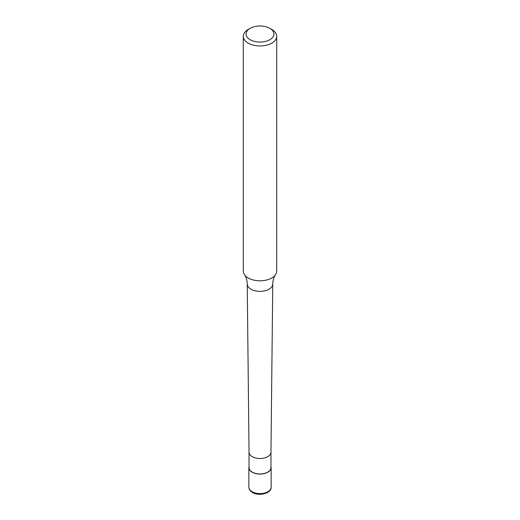 <?xml version="1.0" encoding="UTF-8"?>
<svg xmlns="http://www.w3.org/2000/svg" width="520" height="520" viewBox="0 0 520 520"><rect width="100%" height="100%" fill="white"/><g stroke="black" fill="none" stroke-linecap="round" stroke-linejoin="round"><path stroke-width="0.78" d="M270.966 466.518A11.134 6.429 180 0 1 271.135 467.63A11.134 6.429 180 0 1 267.872 472.173A11.134 6.429 180 0 1 255.743 473.571A11.134 6.429 180 0 1 248.865 467.63A11.134 6.429 180 0 1 249.035 466.518M270.966 452.179A10.966 6.331 180 0 1 270.966 452.218L270.966 467.63A10.966 6.331 180 0 1 267.755 472.108A10.966 6.331 180 0 1 255.801 473.479A10.966 6.331 180 0 1 249.035 467.63L249.035 452.199A10.966 6.331 180 0 1 249.035 452.179M269.841 28.353L271.811 29.491A16.699 9.639 180 0 1 276.699 36.309L276.699 271.167A16.699 9.639 180 0 1 275.464 274.807A16.699 9.639 180 0 1 271.811 277.986A16.699 9.639 180 0 1 248.19 277.986A16.699 9.639 180 0 1 244.536 274.807A16.699 9.639 180 0 1 243.302 271.167L243.302 36.309A16.699 9.639 180 0 1 248.19 29.491L250.159 28.353A13.917 8.034 180 0 1 269.841 28.353A13.917 8.034 180 0 1 269.841 39.715A13.917 8.034 180 0 1 250.159 39.715A13.917 8.034 180 0 1 250.159 28.353L248.19 29.491M276.699 36.309A16.699 9.639 180 0 1 271.811 43.127A16.699 9.639 180 0 1 253.611 45.214A16.699 9.639 180 0 1 243.302 36.309M271.135 467.63L271.135 487.175A11.134 6.429 180 0 1 267.872 491.719A11.134 6.429 180 0 1 252.129 491.719A11.134 6.429 180 0 1 248.865 487.175L248.865 467.63M275.464 274.807C273.839 276.985 272.942 280.053 272.766 284.011A12.766 7.371 180 0 1 272.766 284.057L270.966 452.218A10.966 6.331 180 0 1 267.755 456.651A10.966 6.331 180 0 1 255.833 458.036A10.966 6.331 180 0 1 249.035 452.218L247.234 284.057A12.766 7.371 180 0 1 247.234 284.011C247.091 280.15 246.188 277.082 244.536 274.807M272.766 284.057A12.766 7.371 180 0 1 269.022 289.224A12.766 7.371 180 0 1 250.978 289.224A12.766 7.371 180 0 1 247.234 284.057M271.135 487.175C271.765 493.155 259.084 496.652 252.473 492.486C250.107 491.056 248.905 489.288 248.865 487.175"/></g></svg>
